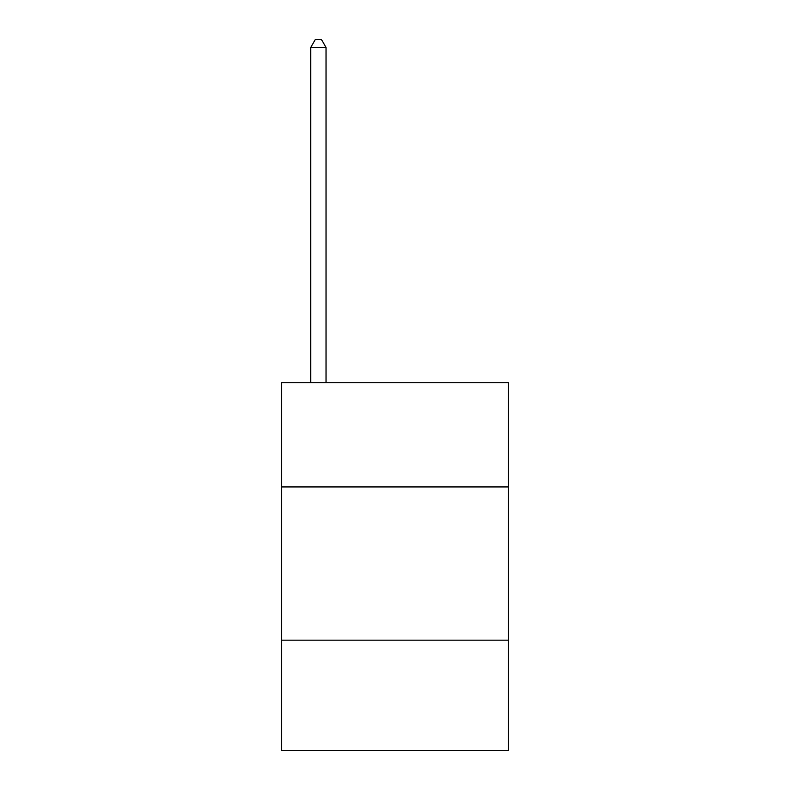 <?xml version="1.0" encoding="UTF-8"?>
<svg xmlns="http://www.w3.org/2000/svg" width="790" height="790" viewBox="0 0 790 790"><rect width="100%" height="100%" fill="white"/><g stroke="black" fill="none" stroke-linecap="round" stroke-linejoin="round"><path stroke-width="1.19" d="M508.395 486.936L508.395 382.745L281.605 382.745L281.605 486.936L508.395 486.936L508.395 750.5L281.605 750.5L281.605 486.936M508.395 640.177L281.605 640.177M326.043 382.745L326.043 47.469L310.727 47.469L310.727 382.745M310.727 47.469L315.319 39.5L321.451 39.5L326.043 47.469"/></g></svg>
